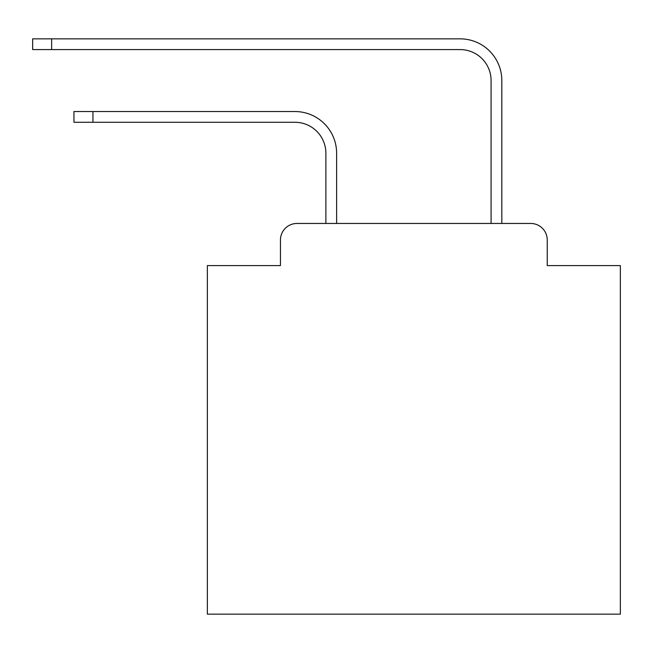 <?xml version="1.0" encoding="UTF-8"?>
<svg xmlns="http://www.w3.org/2000/svg" width="653" height="653" viewBox="0 0 653 653"><rect width="100%" height="100%" fill="white"/><g stroke="black" fill="none" stroke-linecap="round" stroke-linejoin="round"><path stroke-width="0.98" d="M280.447 239.978L280.447 265.583L280.447 239.978A16.521 16.521 0 0 1 296.968 223.457L325.88 223.457L325.88 153.243A30.977 30.977 0 0 0 294.903 122.274A30.977 30.977 0 0 1 325.88 153.243A30.977 30.977 0 0 0 294.903 122.274A30.977 30.977 0 0 1 325.88 153.243A30.977 30.977 0 0 0 294.903 122.274A30.977 30.977 0 0 1 325.88 153.243A30.977 30.977 0 0 0 294.903 122.274A30.977 30.977 0 0 1 325.88 153.243A30.977 30.977 0 0 0 294.903 122.274A30.977 30.977 0 0 1 325.88 153.243A30.977 30.977 0 0 0 294.903 122.274A30.977 30.977 0 0 1 325.88 153.243A30.977 30.977 0 0 0 294.903 122.274A30.977 30.977 0 0 1 325.88 153.243A30.977 30.977 0 0 0 294.903 122.274A30.977 30.977 0 0 1 325.88 153.243A30.977 30.977 0 0 0 294.903 122.274A30.977 30.977 0 0 1 325.88 153.243A30.977 30.977 0 0 0 294.903 122.274A30.977 30.977 0 0 1 325.88 153.243A30.977 30.977 0 0 0 294.903 122.274A30.977 30.977 0 0 1 325.88 153.243A30.977 30.977 0 0 0 294.903 122.274A30.977 30.977 0 0 1 325.88 153.243A30.977 30.977 0 0 0 294.903 122.274A30.977 30.977 0 0 1 325.88 153.243A30.977 30.977 0 0 0 294.903 122.274A30.977 30.977 0 0 1 325.88 153.243A30.977 30.977 0 0 0 294.903 122.274A30.977 30.977 0 0 1 325.88 153.243A30.977 30.977 0 0 0 294.903 122.274A30.977 30.977 0 0 1 325.88 153.243A30.977 30.977 0 0 0 294.903 122.274A30.977 30.977 0 0 1 325.88 153.243A30.977 30.977 0 0 0 294.903 122.274A30.977 30.977 0 0 1 325.88 153.243A30.977 30.977 0 0 0 294.903 122.274A30.977 30.977 0 0 1 325.88 153.243A30.977 30.977 0 0 0 294.903 122.274A30.977 30.977 0 0 1 325.88 153.243A30.977 30.977 0 0 0 294.903 122.274A30.977 30.977 0 0 1 325.88 153.243M547.247 265.583L547.247 239.978L547.247 265.583L620.35 265.583L620.35 614.155L207.352 614.155L207.352 265.583L280.447 265.583M547.247 239.978A16.521 16.521 0 0 0 530.726 223.457L296.968 223.457M336.621 223.457L336.621 153.243L336.621 223.457L336.621 153.243L336.621 223.457L336.621 153.243L336.621 223.457L336.621 153.243L336.621 223.457L336.621 153.243L336.621 223.457L336.621 153.243L336.621 223.457L336.621 153.243L336.621 223.457L336.621 153.243L336.621 223.457L336.621 153.243L336.621 223.457L336.621 153.243L336.621 223.457L336.621 153.243L336.621 223.457L336.621 153.243L336.621 223.457L336.621 153.243L336.621 223.457L336.621 153.243L336.621 223.457L336.621 153.243L336.621 223.457L336.621 153.243L336.621 223.457L336.621 153.243L336.621 223.457L336.621 153.243L336.621 223.457L336.621 153.243L336.621 223.457L336.621 153.243L336.621 223.457L336.621 153.243L336.621 223.457L491.08 223.457L491.08 80.556A30.977 30.977 0 0 0 460.104 49.579A30.977 30.977 0 0 1 491.08 80.556A30.977 30.977 0 0 0 460.104 49.579A30.977 30.977 0 0 1 491.08 80.556A30.977 30.977 0 0 0 460.104 49.579A30.977 30.977 0 0 1 491.08 80.556A30.977 30.977 0 0 0 460.104 49.579A30.977 30.977 0 0 1 491.08 80.556A30.977 30.977 0 0 0 460.104 49.579A30.977 30.977 0 0 1 491.08 80.556A30.977 30.977 0 0 0 460.104 49.579A30.977 30.977 0 0 1 491.08 80.556A30.977 30.977 0 0 0 460.104 49.579A30.977 30.977 0 0 1 491.08 80.556A30.977 30.977 0 0 0 460.104 49.579A30.977 30.977 0 0 1 491.08 80.556A30.977 30.977 0 0 0 460.104 49.579A30.977 30.977 0 0 1 491.08 80.556A30.977 30.977 0 0 0 460.104 49.579A30.977 30.977 0 0 1 491.08 80.556A30.977 30.977 0 0 0 460.104 49.579A30.977 30.977 0 0 1 491.08 80.556A30.977 30.977 0 0 0 460.104 49.579A30.977 30.977 0 0 1 491.08 80.556A30.977 30.977 0 0 0 460.104 49.579A30.977 30.977 0 0 1 491.08 80.556A30.977 30.977 0 0 0 460.104 49.579A30.977 30.977 0 0 1 491.08 80.556A30.977 30.977 0 0 0 460.104 49.579A30.977 30.977 0 0 1 491.08 80.556A30.977 30.977 0 0 0 460.104 49.579A30.977 30.977 0 0 1 491.08 80.556A30.977 30.977 0 0 0 460.104 49.579A30.977 30.977 0 0 1 491.08 80.556A30.977 30.977 0 0 0 460.104 49.579A30.977 30.977 0 0 1 491.08 80.556A30.977 30.977 0 0 0 460.104 49.579A30.977 30.977 0 0 1 491.08 80.556A30.977 30.977 0 0 0 460.104 49.579A30.977 30.977 0 0 1 491.08 80.556A30.977 30.977 0 0 0 460.104 49.579A30.977 30.977 0 0 1 491.08 80.556M501.822 223.457L501.822 80.556L501.822 223.457L501.822 80.556L501.822 223.457L501.822 80.556L501.822 223.457L501.822 80.556L501.822 223.457L501.822 80.556L501.822 223.457L501.822 80.556L501.822 223.457L501.822 80.556L501.822 223.457L501.822 80.556L501.822 223.457L501.822 80.556L501.822 223.457L501.822 80.556L501.822 223.457L501.822 80.556L501.822 223.457L501.822 80.556L501.822 223.457L501.822 80.556L501.822 223.457L501.822 80.556L501.822 223.457L501.822 80.556L501.822 223.457L501.822 80.556L501.822 223.457L501.822 80.556L501.822 223.457L501.822 80.556L501.822 223.457L501.822 80.556L501.822 223.457L501.822 80.556L501.822 223.457L501.822 80.556L501.822 223.457L530.726 223.457M73.952 111.532L92.946 111.532L92.946 122.274L73.952 122.274L73.952 111.532M92.946 122.274L294.903 122.274M336.621 153.243A41.71 41.71 0 0 0 294.903 111.532L92.946 111.532M32.65 38.845L51.644 38.845L51.644 49.579L32.65 49.579L32.65 38.845M501.822 80.556A41.71 41.71 0 0 0 460.104 38.845L51.644 38.845M51.644 49.579L460.104 49.579"/></g></svg>
